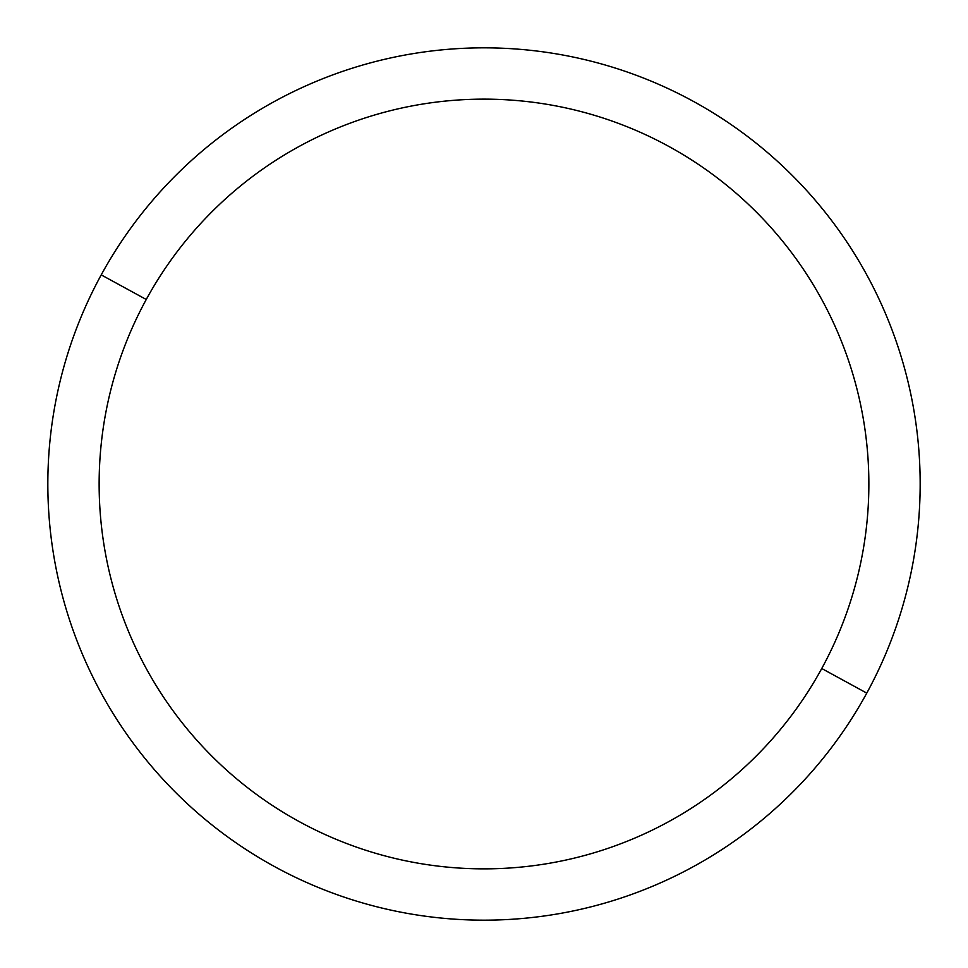<?xml version="1.0" encoding="UTF-8"?>
<svg xmlns="http://www.w3.org/2000/svg" width="968" height="968" viewBox="0 0 968 968"><rect width="100%" height="100%" fill="white"/><g stroke="black" fill="none" stroke-linecap="round" stroke-linejoin="round"><path stroke-width="1.45" d="M866.771 693.112L821.747 668.513A384.853 384.853 0 0 0 668.513 146.253A384.853 384.853 0 0 0 146.253 299.487L101.229 274.888A436.169 436.169 0 0 1 693.112 101.229A436.169 436.169 0 0 1 866.771 693.112A436.169 436.169 0 0 1 274.888 866.771A436.169 436.169 0 0 1 101.229 274.888L146.253 299.487A384.853 384.853 0 0 0 299.487 821.747A384.853 384.853 0 0 0 821.747 668.513L866.771 693.112A436.169 436.169 0 0 0 693.112 101.229A436.169 436.169 0 0 0 101.229 274.888A436.169 436.169 0 0 0 274.888 866.771A436.169 436.169 0 0 0 866.771 693.112M821.747 668.513A384.853 384.853 0 0 1 299.487 821.747A384.853 384.853 0 0 1 146.253 299.487A384.853 384.853 0 0 1 668.513 146.253A384.853 384.853 0 0 1 821.747 668.513"/></g></svg>
